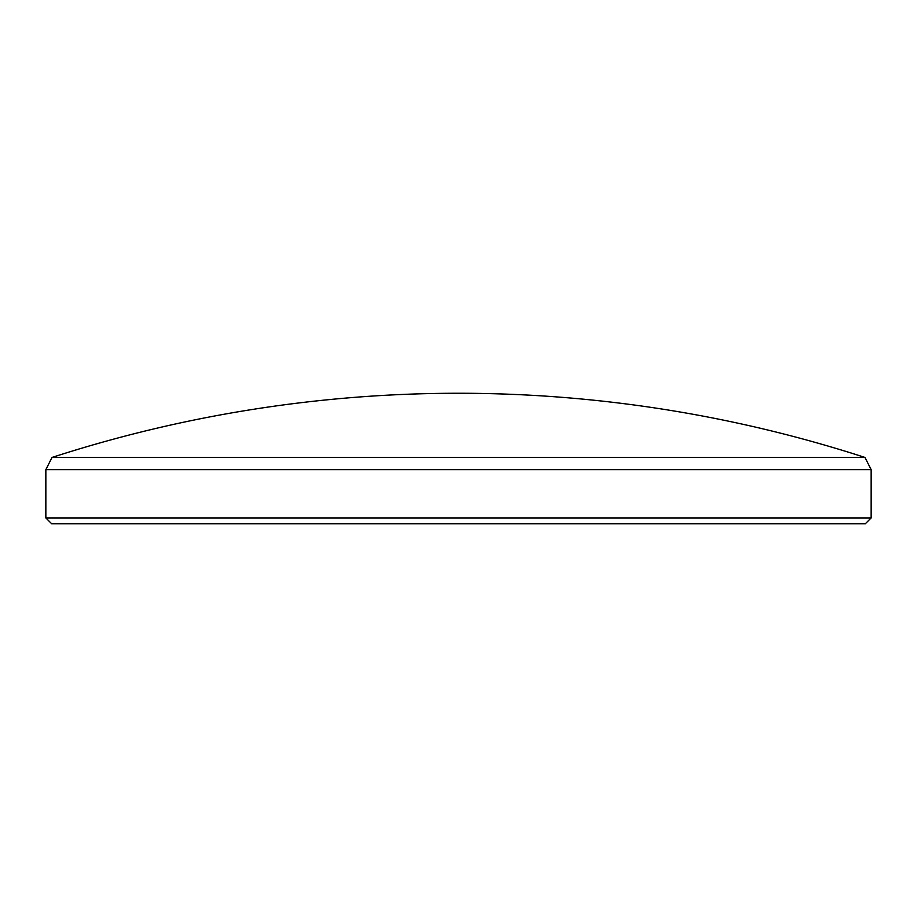 <?xml version="1.0" encoding="UTF-8"?>
<svg xmlns="http://www.w3.org/2000/svg" width="917" height="917" viewBox="0 0 917 917"><rect width="100%" height="100%" fill="white"/><g stroke="black" fill="none" stroke-linecap="round" stroke-linejoin="round"><path stroke-width="1.38" d="M871.15 517.945L865.339 523.745L51.661 523.745L45.85 517.945L871.15 517.945L871.15 469.653L45.85 469.653L52.017 457.445L864.983 457.445L871.15 469.653M45.85 517.945L45.85 469.653M864.983 457.445A1319.185 1319.185 0 0 0 52.017 457.445"/></g></svg>
